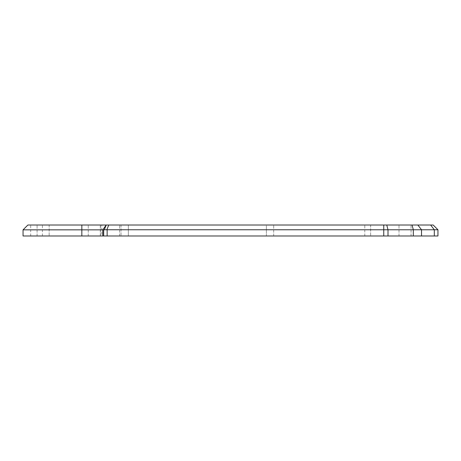 <?xml version="1.0" encoding="UTF-8"?>
<svg xmlns="http://www.w3.org/2000/svg" width="461" height="461" viewBox="0 0 461 461"><rect width="100%" height="100%" fill="white"/><g stroke="black" fill="none" stroke-linecap="round" stroke-linejoin="round"><path stroke-width="0.35" stroke-dasharray="2.31 1.73" d="M430.637 225.02L434.314 229.774L434.314 235.986L437.95 235.986L437.95 229.774L433.196 225.02L100.463 225.02L121.024 225.02L108.761 225.02L106.825 229.757L437.95 229.774M434.314 235.986L81.856 235.986L81.856 229.843L23.05 229.843L23.05 235.986L81.856 235.986M405.029 235.986L398.995 235.986L405.029 235.986M94.292 235.986L88.258 235.986L94.292 235.986M36.546 235.986L30.691 235.986L36.546 235.986M43.121 235.986L49.154 235.986L43.121 235.986M266.383 235.986L128.337 235.986L273.696 235.986L266.383 235.986L266.383 225.02L273.696 225.02L121.024 225.02L266.383 225.02L266.383 235.986M364.795 235.986L273.696 235.986L370.644 235.986L364.795 235.986L364.795 225.02L273.696 225.02L370.644 225.02L364.795 225.02L364.795 235.986M128.337 235.986L119.681 235.986L128.337 235.986L128.337 225.02L128.337 235.986M101.812 235.986L119.681 235.986L100.463 235.986L101.812 235.986L101.812 225.02L101.812 235.986M23.05 229.843L27.873 225.02L81.856 225.02L81.856 229.843L106.825 229.757M106.214 225.02L81.856 225.02M405.029 225.02L398.995 225.02L405.029 225.02M94.292 225.02L88.258 225.02L94.292 225.02M36.546 225.02L30.691 225.02L36.546 225.02M49.154 225.02L49.154 235.986L49.154 225.02L43.121 225.02M370.644 225.02L370.644 235.986L370.644 225.02M273.696 235.986L273.696 225.02L273.696 235.986M121.024 225.02L121.024 235.986L121.024 225.02M119.681 235.986L119.681 225.02L119.681 235.986M417.845 225.02L421.527 229.774L421.527 235.986M413.321 235.986L413.321 229.774L412.065 225.02M386.75 225.02L388.006 229.774L388.006 235.986M383.759 235.986L383.759 225.02M107.142 235.986L107.142 229.774M102.826 235.986L102.826 229.843L106.22 225.014L104.284 229.791M103.69 235.986L103.69 229.843M398.995 235.986L398.995 225.02L398.995 235.986M411.062 235.986L411.062 225.02L411.062 235.986M88.258 235.986L88.258 225.02L88.258 235.986M100.325 235.986L100.325 225.02L100.325 235.986M42.395 235.986L42.395 225.02M30.691 235.986L30.691 225.02M37.093 235.986L37.093 225.02L37.093 235.986M100.463 225.02L100.463 235.986"/><path stroke-width="0.69" d="M430.637 225.02L417.845 225.02L421.527 229.774L421.527 235.986L434.314 235.986L434.314 229.774L430.637 225.02L433.196 225.02L437.95 229.774L388.006 229.774L388.006 235.986L23.05 235.986L23.05 229.843L27.873 225.02L108.761 225.02L106.232 225.02L104.284 229.791L103.69 229.843L23.05 229.843M388.006 235.986L421.527 235.986M437.95 229.774L437.95 235.986L434.314 235.986M417.845 225.02L108.761 225.02L106.825 229.757L104.284 229.791M43.121 225.02L49.154 225.02M386.75 225.02L388.006 229.774L106.825 229.757M383.759 235.986L383.759 225.02M412.065 225.02L413.321 229.774L413.321 235.986M107.142 235.986L107.142 229.774M103.69 235.986L103.69 229.843M102.809 235.986L102.809 229.843L106.18 225.02M81.833 225.02L81.833 235.986"/></g></svg>

